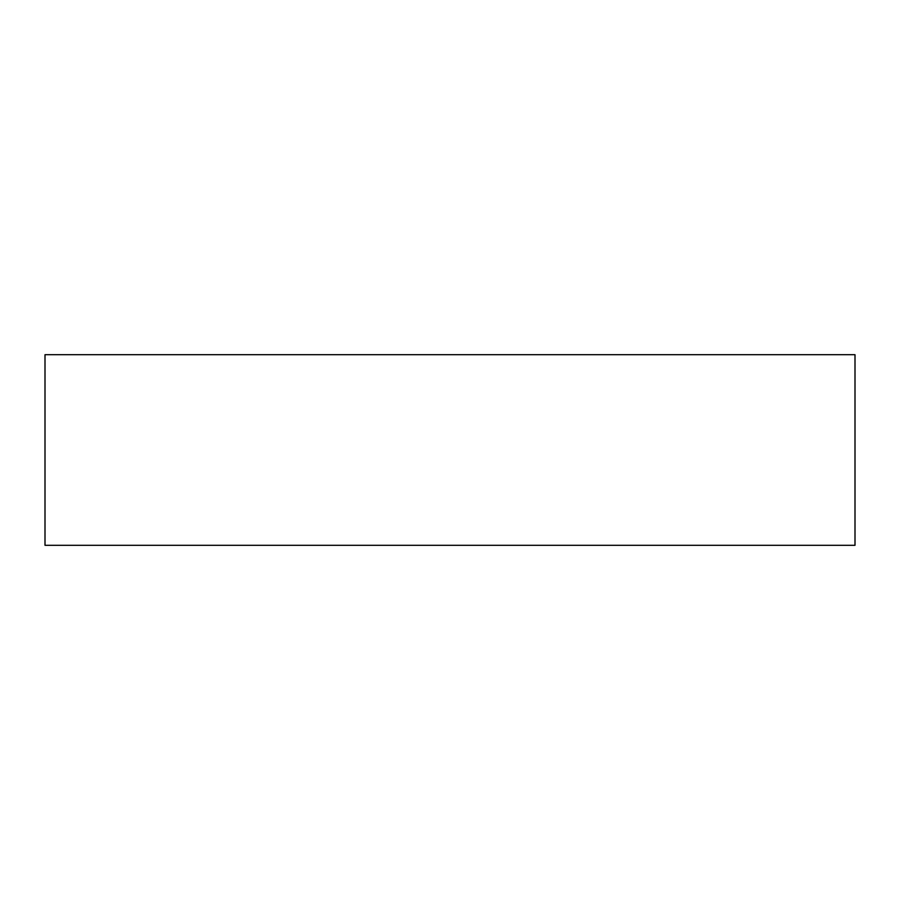 <?xml version="1.0" encoding="UTF-8"?>
<svg xmlns="http://www.w3.org/2000/svg" width="900" height="900" viewBox="0 0 900 900"><rect width="100%" height="100%" fill="white"/><g stroke="black" fill="none" stroke-linecap="round" stroke-linejoin="round"><path stroke-width="1.35" d="M855 354.701L45 354.701L45 545.299L855 545.299L855 354.701"/></g></svg>
